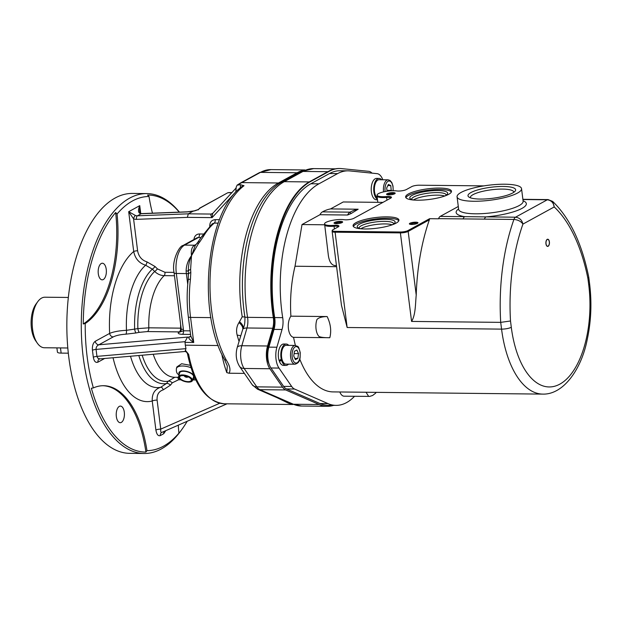 <?xml version="1.0" encoding="UTF-8"?>
<svg xmlns="http://www.w3.org/2000/svg" width="622" height="622" viewBox="0 0 622 622"><rect width="100%" height="100%" fill="white"/><g stroke="black" fill="none" stroke-linecap="round" stroke-linejoin="round"><path stroke-width="0.93" d="M286.206 344.044L283.694 344.013A10.683 5.279 -89.4 0 0 280.499 346.127A10.683 5.279 -89.4 0 0 279.138 360.604L281.261 359.158A10.683 5.279 -89.4 0 1 283.01 346.151A10.683 5.279 -89.4 0 1 286.206 344.044A10.683 5.279 -89.4 0 1 288.717 345.365M288.522 364.134A10.683 5.279 -89.4 0 1 285.98 365.409A10.683 5.279 -89.4 0 1 281.517 360.2L279.472 361.53L280.895 359.415M285.98 365.409L283.476 365.386A10.683 5.279 -89.4 0 1 279.472 361.53M377.445 199.374A10.683 5.279 -89.4 0 1 373.791 187.58A10.683 5.279 -89.4 0 1 379.117 178.436A10.683 5.279 -89.4 0 1 381.628 179.758M377.492 199.786L376.38 199.779A10.683 5.279 -89.4 0 1 371.217 189.034A10.683 5.279 -89.4 0 1 376.605 178.405L379.117 178.436M371.995 173.141A15.884 7.845 90.6 0 0 368.737 171.33L341.501 168.609A79.422 39.233 90.6 0 0 339.775 168.515A79.422 39.233 90.6 0 0 329.263 171.291L310.596 181.523A103.967 51.354 90.6 0 0 273.641 310.222A103.967 51.354 90.6 0 0 274.629 317.321A14.438 7.13 -89.4 0 1 273.734 327.172L268.572 344.915A15.884 7.845 90.6 0 0 267.88 358.07A15.884 7.845 90.6 0 0 270.967 367.991L283.632 386.379A15.884 7.845 90.6 0 0 286.509 388.952L319.996 403.53A79.422 39.233 90.6 0 0 328.004 405.287L336.035 405.373A79.422 39.233 90.6 0 0 354.517 396.307M336.595 266.675L295.022 266.239L302.012 224.55L324.482 224.791A11.554 2.682 -7.2 0 0 334.068 226.221A2.309 0.428 -94.6 0 1 333.991 225.343A11.383 2.643 172.8 0 1 324.56 223.663A11.383 2.643 172.8 0 1 332.171 220.413A11.383 2.643 172.8 0 1 344.269 219.714A5.948 1.384 -7.2 0 0 353.84 218.322L390.74 198.107A5.948 1.384 -7.2 0 0 391.463 197.446A5.948 1.384 -7.2 0 0 386.534 196.568A11.383 2.643 172.8 0 1 377.103 194.88A11.383 2.643 172.8 0 1 384.707 191.63A11.383 2.643 172.8 0 1 396.813 190.938A5.948 1.384 -7.2 0 0 406.384 189.539L411.694 186.631A5.606 1.306 172.8 0 1 419.259 185.208L483.9 185.885M324.56 223.663L328.377 255.65C329.481 262.717 332.171 266.006 336.448 265.532M302.012 224.55L319.957 214.722L347.574 215.018L351.08 213.556L358.163 209.217L330.546 208.922L343.251 201.963L382.942 202.383M347.574 215.018A11.554 5.707 -89.4 0 1 350.077 212.156A95.306 47.078 -89.4 0 1 358.163 209.217M330.546 208.922A95.306 47.078 90.6 0 0 322.453 211.869A11.554 5.707 90.6 0 0 319.957 214.722M413.389 199.989A17.416 4.043 172.8 0 1 428.745 195.697A17.416 4.043 172.8 0 1 444.683 196.031M360.846 228.764A17.416 4.043 172.8 0 1 376.201 224.472A17.416 4.043 172.8 0 1 392.148 224.814M68.342 297.456L44.932 297.215A25.269 12.479 90.6 0 0 41.588 298.101A25.269 12.479 90.6 0 0 37.794 301.616A25.269 12.479 90.6 0 0 37.359 343.204A25.269 12.479 90.6 0 0 44.403 347.752L67.814 347.993M68.319 353.187L61.143 353.109A7.223 1.679 172.8 0 1 57.434 352.122L56.897 347.885M37.794 301.616L36.068 303.971A22.384 11.056 90.6 0 0 35.679 340.809L37.359 343.204M178.6 376.504L179.657 372.858A7.223 3.094 16.2 0 1 183.513 371.28A7.223 3.094 16.2 0 1 190.651 373.216A7.223 3.094 16.2 0 1 193.528 376.885L192.462 380.532A7.223 3.094 16.2 0 1 184.672 381.488A7.223 3.094 16.2 0 1 178.6 376.504A7.223 3.094 16.2 0 1 182.456 374.934A7.223 3.094 16.2 0 1 189.586 376.87A7.223 3.094 16.2 0 1 192.462 380.532M333.664 405.35A80.86 39.94 -89.4 0 1 327.304 406.314A80.86 39.94 -89.4 0 1 319.156 404.518L285.661 389.94A17.33 8.56 -89.4 0 1 282.528 387.133L269.862 368.745A17.33 8.56 -89.4 0 1 267.561 345.995L272.724 328.26A13 6.422 90.6 0 0 273.315 317.617A105.413 52.069 -89.4 0 1 280.919 222.575A103.967 51.354 90.6 0 0 273.758 315.338A14.438 7.13 -89.4 0 1 273.105 327.164L267.95 344.907A15.884 7.845 90.6 0 0 269.085 364.08M83.255 323.961A128.513 63.483 -89.4 0 1 115.661 212.514L117.068 213.999A93.86 46.362 -89.4 0 1 85.222 323.518L83.255 323.961A93.86 46.362 90.6 0 0 115.661 212.514M106.245 269.357A8.304 4.097 90.6 0 0 102.358 263.23A8.304 4.097 90.6 0 0 98.167 271.487A8.304 4.097 90.6 0 0 102.187 279.83A8.304 4.097 90.6 0 0 106.245 269.357M152.476 213.183A93.86 46.362 -89.4 0 1 149.023 196.498L147.554 195.044A128.513 63.483 -89.4 0 1 179.253 212.133M187.191 421.273A128.513 63.483 -89.4 0 1 181.686 429.685A128.513 63.483 -89.4 0 1 177.814 434.591L178.918 433.13A93.86 46.362 -89.4 0 1 178.289 425.176M179.408 212.125A129.959 64.19 90.6 0 0 146.839 193.582A129.959 64.19 90.6 0 0 129.64 198.13A129.959 64.19 90.6 0 0 81.692 340.397A129.959 64.19 90.6 0 0 144.117 453.492A129.959 64.19 90.6 0 0 180.823 430.867L181.686 429.685M149.023 196.498A127.075 62.768 90.6 0 0 132.502 200.945A127.075 62.768 90.6 0 0 117.068 213.999M146.963 450.631L145.921 452.062A128.513 63.483 -89.4 0 1 91.372 388.245L93.362 387.918A93.86 46.362 -89.4 0 1 103.61 385.71A93.86 46.362 -89.4 0 1 146.963 450.631A127.075 62.768 90.6 0 0 178.918 433.13M85.222 323.518A127.075 62.768 90.6 0 0 93.362 387.918M119.307 406.384A8.304 4.097 -89.4 0 1 120.404 406.096A8.304 4.097 -89.4 0 1 124.423 414.439A8.304 4.097 -89.4 0 1 120.233 422.696A8.304 4.097 -89.4 0 1 116.244 415.473A8.304 4.097 -89.4 0 1 119.307 406.384M145.921 452.062A93.86 46.362 90.6 0 0 102.98 385.718M146.839 193.582L132.4 193.434A129.959 64.19 90.6 0 0 115.202 197.983A129.959 64.19 90.6 0 0 67.254 340.242A129.959 64.19 90.6 0 0 129.679 453.337L144.117 453.492M213.035 213.082L211.247 214.061C210.547 214.691 210.827 215.873 212.094 217.622L212.576 213.579L236.158 187.945M236.15 188.108L235.816 191.833L236.166 187.238L237.13 185.115L240.706 184.765L240.076 188.489M141.552 213.61A3.608 1.78 90.6 0 0 141.458 213.603C140.471 213.603 139.857 212.747 139.623 211.037L139.748 205.641C137.757 210.516 138.162 213.214 140.976 213.735A5.777 4.836 -118.7 0 0 141.202 213.727L187.004 211.939L193.147 211.185L188.334 213.82L187.354 217.366L212.094 217.622L235.816 191.833M193.147 211.185C196.101 210.664 198.418 209.63 200.097 208.075L227.644 192.828A1.446 1.213 61.3 0 1 228.165 192.703L231.749 192.734M212.506 213.665A2.885 2.418 -118.7 0 1 212.289 213.805A2.885 2.418 -118.7 0 0 212.289 213.805A2.885 2.418 -118.7 0 1 211.247 214.061L188.334 213.82L137.4 215.811A5.777 4.836 61.3 0 1 135.464 215.476A2.885 1.12 111 0 0 133.575 218.851A8.661 7.262 -118.7 0 0 136.482 219.356L187.354 217.366M135.464 215.476L128.684 211.705L133.575 218.851L137.61 250.783A2.885 0.669 -7.2 0 0 133.714 251.513C135.13 258.604 139.095 263.176 145.61 265.213L152.32 269.147L154.684 271.48C157.522 274.154 160.686 275.538 164.161 275.647L174.471 275.756M242.409 186.242L244.026 185.706L240.706 184.765M201.334 237.091A4.331 2.869 30.7 0 1 201.396 236.99L212.265 223.803L214.31 223.08L218.198 223.119M174.051 272.374L164.954 272.28L157.428 268.891A2.885 0.521 -45.1 0 1 154.684 271.48A57.659 28.48 90.6 0 0 137.866 328.618L126.476 330.313C119.276 330.686 113.663 331.713 109.659 333.392L95.259 341.276A3.608 3.024 -118.7 0 0 98.844 344.79L113.235 336.906A3.608 3.024 61.3 0 1 109.659 333.392A78.069 38.564 90.6 0 1 133.714 251.513L128.684 211.705L139.748 205.641L140.727 213.432M157.428 268.891L155.08 266.55A2.885 0.521 -45.2 0 1 152.32 269.147A60.031 29.654 90.6 0 0 134.655 329.217A3.608 0.902 79.3 0 0 136.055 332.957L139.266 332.342A3.608 0.91 79.2 0 1 137.866 328.618L148.814 327.817A53.43 26.388 90.6 0 1 164.161 275.647A2.885 1.423 -89.4 0 0 164.954 272.28M155.08 266.55L146.963 261.878A2.885 1.252 -76.5 0 1 145.61 265.213A63.942 31.582 90.6 0 0 126.476 330.313A3.608 1.112 87.2 0 1 125.831 334.177L136.055 332.957M190.635 336.207L189.002 337.101C188.155 338.049 189.733 339.845 193.737 342.489L190.752 335.888L188.342 316.808A4.331 1.003 -7.2 0 0 190.565 317.407A79.422 39.233 -89.4 0 1 190.441 279.262A4.331 0.801 -173.3 0 0 188.217 279.698C186.771 292.138 186.81 304.508 188.342 316.808M190.114 330.857L183.467 330.787A2.885 1.423 -89.4 0 1 182.44 334.333L190.565 334.418M183.397 329.396L176.329 273.462A4.331 1.003 172.8 0 1 174.106 272.871L181.173 328.805A4.331 1.003 -7.2 0 0 183.397 329.396A8.661 7.262 -118.7 0 1 183.467 330.787L178.467 332.358C177.643 333.493 178.965 334.146 182.44 334.333M218.221 345.521L185.302 345.179L185.022 341.68L187.549 337.085L98.844 344.79C96.923 345.684 95.998 347.224 96.068 349.408A3.608 0.84 -7.2 0 0 92.437 350.272L93.323 357.238C94.078 361.335 95.609 362.984 97.903 362.175L104.659 358.474M198.138 209.941L199.654 208.16L227.652 192.828M187.004 211.939A3.608 1.819 -92.2 0 1 187.44 211.814A3.608 1.819 -92.2 0 1 187.494 211.814M227.302 365.93L224.309 359.104A3.608 2.34 -28.3 0 0 224.317 359.112A3.608 2.34 -28.3 0 0 226.276 360.076A103.967 51.354 -89.4 0 1 244.026 185.706M227.318 365.993L226.797 372.609L229.036 373.231C230.863 370.214 229.946 365.829 226.276 360.076M197.858 242.23A4.331 1.952 38.4 0 1 197.897 242.176L201.404 236.974A4.331 2.869 30.7 0 1 201.404 236.974A4.331 2.869 30.7 0 1 203.767 235.886A79.422 39.233 -89.4 0 1 214.31 223.08A2.885 1.423 -89.4 0 0 215.173 219.652C211.402 220.048 209.606 222.365 209.785 226.61M196.754 243.575A4.331 1.718 -140 0 1 196.785 243.536L195.199 245.62L191.514 255.658L198.542 243.42A4.331 1.718 -140 0 0 196.785 243.536L197.905 242.176A4.331 1.952 38.4 0 1 199.763 241.888L203.767 235.886M196.085 244.415L194.616 245.216A23.107 11.414 90.6 0 0 193.8 245.729C191.623 247.727 190.861 251.039 191.514 255.658C189.391 260.136 188.326 265.337 188.31 271.254A4.331 1.866 -6.5 0 1 190.612 269.443L191.514 255.658C188.062 260.229 186.266 265.322 186.126 270.943A23.107 11.414 90.6 0 0 186.375 273.563L187.743 284.363M198.542 243.42L199.763 241.888M186.126 270.943A4.331 0.583 -3.8 0 1 188.31 271.254L188.536 273.898M188.52 274.115A4.331 1.555 -2.2 0 1 188.513 274.084A4.331 1.555 -2.2 0 1 190.814 272.607L190.612 269.443M190.441 279.262L190.814 272.607M193.8 245.729A4.331 3.545 -125.5 0 0 195.409 245.317M181.088 328.152L180.652 328.152A3.608 1.78 -89.4 0 1 179.307 331.899L180.357 331.744M244.392 373.394L229.036 373.231M185.302 345.179L185.962 348.647L185.372 350.272L188.637 354.353A2.169 0.723 169.1 0 1 187.51 353.941C187.199 352.721 186.429 351.904 185.2 351.492L185.146 351.484M277.109 397.707L287.558 402.768A79.422 39.233 90.6 0 0 292.029 404.176M161.782 432.414A3.608 3.024 -118.7 0 0 161.704 432.453L226.999 403.818L161.821 432.399C160.865 432.609 160.515 431.512 160.764 429.11L157.102 400.101A3.608 0.84 -7.2 0 0 152.234 401.011L155.897 430.02A3.608 0.84 172.8 0 1 160.764 429.11L219.768 403.235M309.243 181.919L284.285 181.663A8.661 7.262 -118.7 0 0 281.362 182.324A8.661 7.262 61.3 0 1 278.438 182.992A103.967 51.354 90.6 0 0 242.23 316.816L238.965 322.639C236.578 326.441 235.987 330.632 237.184 335.211A103.967 51.354 90.6 0 0 239.019 341.315M185.372 350.272L185.2 351.492M190.993 367.695A11.554 4.945 -163.8 0 0 176.415 368.512L176.873 366.933L181.632 363.746L190.254 365.293M93.323 357.238A3.608 0.84 172.8 0 1 96.946 356.375L97.701 358.078L99.831 358.894L99.302 359.042A3.608 3.024 -118.7 0 0 97.903 362.175M174.805 377.274L168.235 381.208L166.455 383.51L160.725 387.265C154.715 389.209 151.885 393.788 152.234 401.011A78.069 38.564 90.6 0 1 113.049 357.743M157.102 400.101C156.736 394.706 158.789 391.285 163.259 389.838A3.608 1.92 76.8 0 0 160.725 387.265A63.942 31.582 90.6 0 1 130.503 356.227M163.259 389.838L170.498 385.127A3.608 1.85 37.5 0 0 166.455 383.51A60.031 29.654 90.6 0 1 138.815 355.504M170.498 385.127L172.271 382.825A3.608 1.85 37.5 0 0 168.235 381.208A57.659 28.48 90.6 0 1 142.166 355.216M238.965 322.639A8.661 4.96 -149.1 0 1 242.821 329.108L243.319 327.887C244.547 326.014 245.076 322.414 244.905 317.08A8.661 2.465 -9.1 0 0 242.23 316.816M240.59 335.903A8.661 3.802 -15.5 0 0 237.184 335.211M267.561 345.995L241.826 345.731A8.661 3.709 -163.8 0 0 237.184 347.612L242.821 329.108A8.661 3.709 -163.8 0 1 246.981 327.988A13 6.422 90.6 0 0 247.572 317.344A105.413 52.069 -89.4 0 1 284.285 181.663L302.953 171.439A80.86 39.94 -89.4 0 1 313.651 168.609L335.39 168.834M339.301 168.515A79.422 39.233 90.6 0 0 339.145 168.508A79.422 39.233 90.6 0 0 328.634 171.291L309.966 181.515A103.967 51.354 90.6 0 0 280.919 222.575M274.629 317.321A103.967 51.354 90.6 0 0 274.667 317.57A14.438 7.13 -89.4 0 1 274.014 329.403L268.86 347.138A15.884 7.845 90.6 0 0 267.88 358.07M382.818 179.774A15.884 7.845 90.6 0 0 377.056 173.647L349.821 170.926A79.422 39.233 90.6 0 0 348.095 170.832L340.055 170.747A79.422 39.233 90.6 0 0 329.543 173.522L310.876 183.747A103.967 51.354 90.6 0 0 273.641 310.222M387.094 191.218L386.659 188.046L388.392 184.423L390.779 185.605L391.254 190.798M377.251 197.866A9.384 4.634 -89.4 0 1 375.704 182.643A9.384 4.634 -89.4 0 1 379.101 179.735L388.144 179.828A9.384 4.634 90.6 0 0 384.738 182.736A9.384 4.634 90.6 0 0 383.58 191.879M387.84 185.574L390.779 185.605M386.97 190.355L391.44 190.402M295.038 364.204L285.996 364.111A9.384 4.634 -89.4 0 1 282.046 359.415A9.384 4.634 -89.4 0 1 281.797 358.365A9.384 4.634 -89.4 0 1 286.19 345.342L295.232 345.435A9.384 4.634 90.6 0 0 290.497 354.773A9.384 4.634 90.6 0 0 295.038 364.204C300.838 362.533 300.029 357.658 300.247 352.713C298.07 344.728 298.412 347.084 295.232 345.435M294.455 351.228L296.865 350.023L298.544 353.63L297.821 358.435L295.419 359.633L293.732 356.033L294.455 351.228M298.544 353.63L294.097 353.584M294.844 358.404L297.821 358.435M282.046 359.415L281.517 360.2M281.261 359.158L281.797 358.365M348.095 170.832A79.422 39.233 90.6 0 0 337.583 173.608L318.915 183.832A103.967 51.354 90.6 0 0 282.707 317.655A14.438 7.13 -89.4 0 1 282.046 329.489L276.891 347.224A15.884 7.845 90.6 0 0 278.998 368.076L291.671 386.464A15.884 7.845 90.6 0 0 294.54 389.038L328.035 403.616A79.422 39.233 90.6 0 0 336.035 405.373M339.814 391.977A11.554 5.707 90.6 0 0 344.16 396.198L369.717 396.401L372.594 395.491L375.315 393.423L376.287 392.358L373.838 392.334M295.022 266.239A88.083 43.509 90.6 0 0 290.894 316.17A11.554 5.707 90.6 0 0 288.445 328.82A11.554 5.707 90.6 0 0 293.568 337.326A88.083 43.509 90.6 0 0 295.396 345.443M299.773 359.127A88.083 43.509 90.6 0 0 333.151 391.907L542.812 394.107A88.083 43.509 90.6 0 1 501.565 329.124L347.146 327.506L341.47 305.301L332.14 231.407A5.777 1.345 -7.2 0 0 335.102 232.2A2.309 1.143 -89.4 0 1 335.079 231.322A5.606 1.306 172.8 0 1 332.21 230.42A5.606 1.306 172.8 0 1 332.887 229.798L338.205 226.89A5.948 1.384 -7.2 0 0 338.92 226.221A5.948 1.384 -7.2 0 0 333.991 225.343M547.508 246.289A3.6 1.78 -89.4 0 1 547.329 246.366L547.889 246.195A3.413 1.687 -89.4 0 1 545.984 242.805A3.413 1.687 -89.4 0 1 547.959 239.447A3.413 1.687 -89.4 0 1 549.358 242.634A3.413 1.687 -89.4 0 1 548.083 246.118A3.413 1.687 -89.4 0 1 547.889 246.195M334.963 223.555A3.553 0.824 172.8 0 1 340.141 222.342A3.553 0.824 172.8 0 1 341.875 222.684M340.421 221.385A4.331 1.003 -7.2 0 0 335.678 222.046A4.331 1.003 -7.2 0 0 334.201 223.29A4.331 1.003 -7.2 0 0 338.469 223.523A4.331 1.003 -7.2 0 0 342.543 222.233A4.331 1.003 -7.2 0 0 340.421 221.385M458.29 206.488L440.197 216.402A5.777 2.853 90.6 0 0 438.596 218.649A144.397 71.328 90.6 0 0 438.541 218.796L429.608 218.703L407.923 230.583A5.606 1.306 172.8 0 1 400.366 232.006L335.079 231.322M415.745 222.178A4.331 1.003 -7.2 0 0 411.002 222.832A4.331 1.003 -7.2 0 0 409.533 224.075A4.331 1.003 -7.2 0 0 413.801 224.309A4.331 1.003 -7.2 0 0 417.875 223.026A4.331 1.003 -7.2 0 0 415.745 222.178M392.956 192.61A4.331 1.003 -7.2 0 0 388.214 193.263A4.331 1.003 -7.2 0 0 386.736 194.507A4.331 1.003 -7.2 0 0 391.013 194.74A4.331 1.003 -7.2 0 0 395.087 193.458A4.331 1.003 -7.2 0 0 392.956 192.61M417.486 200.198A23.107 5.365 172.8 0 1 405.63 197.034A23.107 5.365 172.8 0 1 427.874 188.808A23.107 5.365 172.8 0 1 451.471 191.242A23.107 5.365 172.8 0 1 440.5 197.322A23.107 5.365 172.8 0 1 417.486 200.198M364.943 228.974A23.107 5.365 172.8 0 1 353.086 225.809A23.107 5.365 172.8 0 1 375.338 217.591A23.107 5.365 172.8 0 1 398.927 220.017A23.107 5.365 172.8 0 1 387.965 226.105A23.107 5.365 172.8 0 1 364.943 228.974M410.295 224.34A3.553 0.824 172.8 0 1 415.465 223.135A3.553 0.824 172.8 0 1 417.199 223.469M387.506 194.772A3.553 0.824 172.8 0 1 392.676 193.566A3.553 0.824 172.8 0 1 394.41 193.901M391.992 224.884A19.088 4.44 -7.2 0 0 394.706 223.041A19.088 4.44 -7.2 0 0 375.626 219.908A19.088 4.44 -7.2 0 0 357.922 227.683A19.088 4.44 -7.2 0 0 361.017 228.803M359.158 228.305A17.416 4.043 172.8 0 1 359.112 228.111A17.416 4.043 172.8 0 1 375.882 221.914A17.416 4.043 172.8 0 1 393.664 223.749A17.416 4.043 172.8 0 1 393.664 223.943M398.819 220.74A23.107 5.365 -7.2 0 0 375.509 218.983A23.107 5.365 -7.2 0 0 353.374 226.486M444.536 196.109A19.088 4.44 -7.2 0 0 447.249 194.258A19.088 4.44 -7.2 0 0 428.169 191.133A19.088 4.44 -7.2 0 0 410.466 198.908A19.088 4.44 -7.2 0 0 413.552 200.02M411.702 199.522A17.416 4.043 172.8 0 1 411.655 199.335A17.416 4.043 172.8 0 1 428.418 193.139A17.416 4.043 172.8 0 1 446.199 194.966A17.416 4.043 172.8 0 1 446.207 195.168M451.362 191.965A23.107 5.365 -7.2 0 0 428.053 190.208A23.107 5.365 -7.2 0 0 405.909 197.703M470.434 197.796A21.871 5.085 172.8 0 1 470.38 197.571A21.871 5.085 172.8 0 1 480.759 191.809A21.871 5.085 172.8 0 1 502.545 189.088A21.871 5.085 172.8 0 1 513.772 192.089A21.871 5.085 172.8 0 1 513.78 192.322M503.307 186.468A24.009 5.575 -7.2 0 0 477.035 190.122A24.009 5.575 -7.2 0 0 468.856 197.011A24.009 5.575 -7.2 0 0 492.515 198.301A24.009 5.575 -7.2 0 0 515.109 191.164A24.009 5.575 -7.2 0 0 503.307 186.468M504.862 184.221A32.492 7.55 -7.2 0 0 472.495 188.256A32.492 7.55 -7.2 0 0 457.069 196.809A32.492 7.55 -7.2 0 0 490.253 200.23A32.492 7.55 -7.2 0 0 521.539 188.668A32.492 7.55 -7.2 0 0 504.862 184.221M545.945 243.762A3.6 1.78 -89.4 0 1 547.71 239.213A3.6 1.78 -89.4 0 1 549.451 242.837A3.6 1.78 -89.4 0 1 547.632 246.421A3.6 1.78 -89.4 0 1 545.945 243.762M438.596 218.649L463.102 218.905A5.777 2.853 -89.4 0 1 464.704 216.658L440.197 216.402M429.608 218.703L429.367 219.815A144.397 71.328 -89.4 0 0 416.219 295.1C415.364 303.66 415.69 314.833 411.577 321.426L500.71 322.367L501.565 329.124A7.223 1.679 172.8 0 0 511.3 327.296L510.507 320.991L500.71 322.367A144.397 71.328 90.6 0 1 513.928 219.434C518.025 219.815 521.034 221.37 522.931 224.091C521.982 220.032 519.51 217.739 515.529 217.195L464.704 216.658A35.376 8.218 -7.2 0 1 458.601 208.914M463.102 218.905L513.928 219.434A5.777 2.853 -89.4 0 1 515.529 217.195L547.306 199.786C551.255 200.346 553.557 202.741 554.218 206.955L552.655 201.411L548.068 199.584A5.777 2.853 -89.4 0 1 548.176 199.584M290.894 316.17L327.141 316.551C321.932 316.668 318.534 317.671 316.94 319.553A11.554 5.707 -89.4 0 0 319.086 336.533C320.991 337.373 324.567 337.769 329.815 337.707C331.549 330.92 330.663 323.868 327.141 316.551M329.815 337.707L293.568 337.326M366.039 392.257L368.698 396.455M523.063 200.766A35.376 8.218 -7.2 0 1 521.998 208.386A35.376 8.218 -7.2 0 1 486 216.884A5.777 2.853 90.6 0 0 484.398 219.123M552.655 201.411C569.884 218.065 581.928 243.373 588.785 277.334L587.93 278.578L588.731 284.884A80.86 39.94 -89.4 0 1 559.87 384.124A80.86 39.94 -89.4 0 1 511.3 327.296M182.728 375.4A6.5 2.783 16.2 0 1 191.77 380.291A6.5 2.783 16.2 0 1 181.997 380.197A6.5 2.783 16.2 0 1 182.728 375.4M187.16 376.442A1.804 0.77 16.2 0 1 185.27 375.898A1.804 0.77 16.2 0 0 187.16 376.442M187.898 376.745A1.804 0.77 16.2 0 1 187.891 376.878A1.804 0.77 16.2 0 1 185.939 377.119A1.804 0.77 16.2 0 1 184.423 375.867A1.804 0.77 16.2 0 1 184.485 375.75M182.915 375.618A6.064 2.597 16.2 0 1 189.733 377.764A6.064 2.597 16.2 0 1 189.259 381.566A6.064 2.597 16.2 0 1 180.745 379.093A6.064 2.597 16.2 0 1 182.394 375.626A6.064 2.597 16.2 0 1 182.915 375.618M322.453 211.869L350.077 212.156A14.438 12.098 -118.7 0 0 351.08 213.556M377.103 194.88L377.018 196A11.554 2.682 -7.2 0 0 386.612 197.446L386.954 200.183M61.143 353.109L60.482 347.916M193.131 378.246A7.938 3.398 -163.8 0 0 194.274 376.512M193.737 375.245A7.938 3.398 -163.8 0 0 184.019 370.961A7.938 3.398 -163.8 0 0 179.268 374.219M272.724 328.26L246.981 327.988L241.826 345.731A17.33 8.56 -89.4 0 0 244.127 368.473L269.862 368.745M273.315 317.617L247.572 317.344A8.661 2.465 170.9 0 1 244.905 317.08A104.69 51.712 -89.4 0 1 281.362 182.324L300.029 172.1A8.661 7.262 61.3 0 1 297.106 172.768L278.438 182.992L241.771 182.604L260.439 172.38A79.422 39.233 -89.4 0 1 270.951 169.604L259.405 172.636A2.885 2.418 61.3 0 1 260.439 172.38L297.106 172.768A79.422 39.233 90.6 0 1 304.072 170.272M327.887 171.695L302.953 171.439A8.661 7.262 -118.7 0 0 300.029 172.1A80.145 39.583 -89.4 0 1 300.807 171.695L313.651 168.609M259.405 172.636L240.737 182.86A2.885 2.418 61.3 0 1 241.771 182.604A103.967 51.354 -89.4 0 0 238.35 184.742M198.504 209.482L194.251 210.858L187.44 211.814L141.637 213.603A3.608 1.819 87.8 0 0 141.202 213.727L137.4 215.811A2.885 1.454 87.8 0 0 136.482 219.356M146.963 261.878C141.785 260.221 138.667 256.521 137.61 250.783M203.254 234.028L199.429 233.989A7.223 6.049 -118.7 0 0 193.986 239.486M219.504 219.69L215.173 219.652M199.429 233.989A2.885 1.423 -89.4 0 1 198.402 237.534L201.054 237.565M183.023 245.488L196.847 237.915A4.331 3.631 61.3 0 1 198.402 237.534L184.578 245.107A4.331 3.631 -118.7 0 0 183.023 245.488C179.4 245.628 171.384 260.789 174.106 272.871M155.897 430.02C156.674 434.428 158.143 436.286 160.297 435.594L163.749 433.697L165.779 430.665M95.259 341.276C93.075 342.924 92.134 345.925 92.437 350.272M187.549 337.085L189.002 337.101A2.885 2.418 -118.7 0 0 190.037 336.852L190.744 335.818M195.58 245.084A4.331 3.631 -118.7 0 1 194.616 245.216L184.578 245.107A23.107 11.414 -89.4 0 0 176.329 273.462L186.375 273.563A4.331 1.003 172.8 0 1 188.513 273.999M184.944 342.395L193.737 342.489L190.565 317.407L210.889 317.617M141.637 213.603L141.458 213.603A3.608 1.78 90.6 0 0 140.976 213.735M221.79 354.066A79.422 39.233 90.6 0 0 226.797 372.609M181.173 328.805C181.189 330.78 180.808 331.837 180.022 331.985A4.331 3.631 61.3 0 1 178.467 332.358L179.307 331.899L147.476 331.565A3.608 1.78 90.6 0 0 148.814 327.817L180.652 328.152A53.43 26.388 90.6 0 1 180.605 324.319M139.266 332.342L147.476 331.565M113.235 336.906C116.228 335.445 120.427 334.535 125.831 334.177M292.931 404.502L224.371 403.787A79.422 39.233 -89.4 0 1 188.637 354.353M161.704 432.453A3.608 3.024 -118.7 0 0 161.697 432.461A3.608 3.024 -118.7 0 0 160.297 435.594M319.156 404.518L293.421 404.246L259.926 389.667A17.33 8.56 -89.4 0 1 256.793 386.861L244.127 368.473A8.661 6.166 -34.6 0 1 239.517 366.327C236.142 360.682 235.365 354.447 237.184 347.612M301.569 406.042A80.86 39.94 -89.4 0 1 293.421 404.246A8.661 7.371 -66.5 0 1 290.925 403.717L301.569 406.042L327.304 406.314M287.558 402.768A8.661 7.371 113.5 0 1 289.409 403.064M185.962 348.647L96.946 356.375L96.068 349.408L185.022 341.68M153.222 354.26A53.43 26.388 90.6 0 0 174.603 377.274L178.607 377.313M163.749 433.697A3.608 3.024 61.3 0 1 164.317 431.303M172.271 382.825L178.53 379.778A3.608 1.78 90.6 0 0 177.394 377.305M178.53 379.778L180.862 379.801M192.641 379.925L195.844 379.964M285.661 389.94L259.926 389.667A8.661 7.371 -66.5 0 1 257.43 389.139L290.925 403.717M282.528 387.133L256.793 386.861A8.661 6.166 -34.6 0 1 252.19 384.707L257.43 389.139M239.571 321.761A8.661 4.96 -146.8 0 1 243.319 327.887M274.325 315.346L273.758 315.338M273.734 327.172L273.105 327.164M268.572 344.915L267.95 344.907M329.263 171.291L328.634 171.291M310.596 181.523L309.966 181.515M385.127 191.553A8.234 4.066 -89.4 0 1 388.905 181.002A8.234 4.066 -89.4 0 1 393.034 190.729M300.099 352.853A8.234 4.066 -89.4 0 1 294.945 362.735A8.234 4.066 -89.4 0 1 293.366 348.895A8.234 4.066 -89.4 0 1 300.099 352.853M337.583 173.608L329.543 173.522M318.915 183.832L310.876 183.747M282.707 317.655L274.667 317.57M282.046 329.489L274.014 329.403M276.891 347.224L268.86 347.138M278.998 368.076L270.967 367.991M291.671 386.464L283.632 386.379M294.54 389.038L286.509 388.952M328.035 403.616L319.996 403.53M347.146 327.506L335.102 232.2L400.389 232.885A5.777 1.345 -7.2 0 0 408.172 231.423A2.309 1.936 -118.7 0 0 407.923 230.583M416.219 295.1L408.172 231.423L429.367 219.815M411.577 321.426L400.389 232.885A2.309 1.143 -89.4 0 1 400.366 232.006M334.418 228.958L334.068 226.221A5.777 1.345 172.8 0 1 338.617 226.618M522.908 199.53L547.306 199.786A5.777 2.853 -89.4 0 1 548.068 199.584L522.884 199.32M510.507 320.991A137.182 67.759 -89.4 0 1 522.931 224.091L554.218 206.955A137.182 67.759 -89.4 0 1 587.93 278.578M523.133 201.45L523.125 201.209A32.492 7.55 172.8 0 1 519.137 205.579A32.492 7.55 172.8 0 1 483.317 213.579A32.492 7.55 172.8 0 1 458.655 209.35L458.702 209.591M386.534 196.568A2.309 0.428 85.4 0 0 386.612 197.446A5.777 1.345 172.8 0 1 391.152 197.835M588.785 277.373L589.617 283.912A7.223 1.679 172.8 0 1 588.731 284.884M377.018 196L377.818 202.329M232.06 192.595L228.694 192.563M242.401 186.242C206.434 210.609 196.606 311.358 224.317 359.112M188.404 272.374L188.225 279.698M237.122 185.115L240.737 182.86M224.371 403.787C206.387 401.656 194.095 385.041 187.51 353.941M176.415 368.512C176.15 371.217 176.632 373.052 177.853 374.009L178.996 375.144M192.859 379.171L195.184 378.557M99.831 358.894L185.115 351.484M304.99 169.962L270.951 169.604M239.517 366.327L252.19 384.707M339.775 168.515L339.145 168.508M393.19 190.729L392.995 186.056L391.806 182.51L389.994 180.419L388.144 179.828M547.959 239.447L547.407 239.268M332.21 230.42L332.14 231.407M589.617 283.912C591.934 302.976 591.118 321.613 587.168 339.814C581.554 368.652 563.742 394.713 542.812 394.107M523.125 201.209L521.539 188.668M458.655 209.35L457.069 196.809M184.905 375.82A2.022 2.022 0 0 0 187.51 376.574"/></g></svg>
